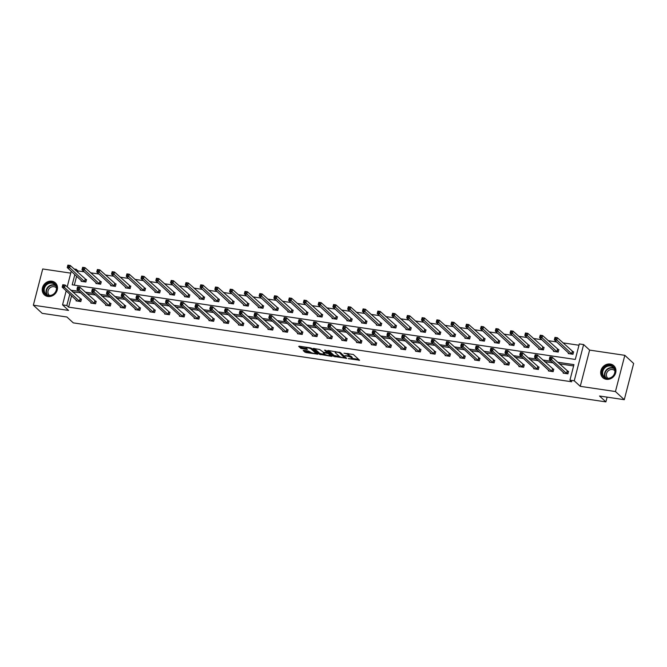 <?xml version="1.0" encoding="UTF-8"?>
<svg xmlns="http://www.w3.org/2000/svg" width="667" height="667" viewBox="0 0 667 667"><rect width="100%" height="100%" fill="white"/><g stroke="black" fill="none" stroke-linecap="round" stroke-linejoin="round"><path stroke-width="1" d="M348.241 358.638L359.58 360.238L353.343 354.485L343.964 353.202A3.268 0.784 -165.5 0 1 348.041 354.669L348.566 355.144A3.268 0.784 -165.5 0 1 348.758 355.519A3.268 0.784 -165.5 0 1 346.698 355.728L345.014 355.661L347.182 356.178A3.268 0.784 -165.5 0 1 351.267 357.637L351.784 358.121A3.268 0.784 -165.5 0 1 351.984 358.496A3.268 0.784 -165.5 0 1 349.925 358.696L348.241 358.638M51.834 281.207A8.121 7.204 132.7 0 1 55.369 282.866A8.121 7.204 132.7 0 1 56.445 291.946A8.121 7.204 132.7 0 1 47.891 296.473A8.121 7.204 132.7 0 1 44.355 294.814A8.121 7.204 132.7 0 1 43.28 285.734A8.121 7.204 132.7 0 1 51.834 281.207M610.28 364.04A8.121 7.204 132.7 0 1 613.815 365.708A8.121 7.204 132.7 0 1 614.891 374.787A8.121 7.204 132.7 0 1 606.336 379.315A8.121 7.204 132.7 0 1 602.801 377.647A8.121 7.204 132.7 0 1 601.726 368.576A8.121 7.204 132.7 0 1 610.28 364.04M624.821 355.328L633.65 363.465L624.279 399.691L615.449 391.546L624.821 355.328L589.62 350.1L583.617 344.564L574.245 380.79L569.943 380.148L573.953 364.632L557.587 362.206M70.752 273.137L42.721 268.976L33.35 305.194L68.551 310.413L62.548 304.877L66.175 290.837M624.279 399.691L599.541 396.015L605.894 401.884L73.278 322.87L66.925 317.008L42.179 313.34L33.35 305.194M303.752 350.333L303.177 350.517L304.927 352.134L306.203 352.593L317.8 354.152L311.497 348.282L310.222 347.824L299.266 346.198L298.683 346.381L300.8 348.324L306.762 349.483L307.404 349.416L306.295 348.332A2.735 0.65 -165.5 0 1 306.136 348.016A2.735 0.65 -165.5 0 1 308.387 347.941A2.735 0.65 -165.5 0 1 311.264 349.066L315.374 352.86A2.735 0.65 -165.5 0 1 315.541 353.177A2.735 0.65 -165.5 0 1 313.282 353.252A2.735 0.65 -165.5 0 1 310.405 352.118L308.446 351.034L303.752 350.333M589.62 350.1L580.257 386.326L615.449 391.546M580.257 386.326L574.245 380.79M71.552 295.789L68.618 307.145L571.711 381.774L569.943 380.148M68.618 307.145L66.85 305.519L62.548 304.877M333.808 356.42L346.623 358.321L340.387 352.56L328.147 350.483L327.572 350.659L333.808 356.42L334.059 355.436L339.486 356.512M331.599 356.361L319.368 354.277L313.065 348.399L319.676 349.491L323.478 352.284L327.23 352.676L324.537 350.133L325.838 350.325L332.183 356.178L331.599 356.361L331.749 355.778M605.894 401.884L607.12 397.14M96.098 282.758L95.906 283.492L100.634 284.2L101.267 281.749L100.208 281.591M125.621 287.135L125.429 287.877L130.157 288.578L130.79 286.126L129.731 285.968M155.136 291.512L154.944 292.254L159.68 292.955L160.313 290.512L159.255 290.353M184.659 295.898L184.467 296.632L189.203 297.332L189.837 294.889L188.778 294.731M214.182 300.275L213.99 301.009L218.726 301.717L219.351 299.266L218.292 299.108M243.705 304.652L243.513 305.394L248.241 306.095L248.874 303.643L247.816 303.485M273.228 309.029L273.036 309.771L277.764 310.472L278.397 308.029L277.339 307.871M302.743 313.415L302.551 314.149L307.287 314.849L307.921 312.406L306.862 312.248M332.266 317.792L332.074 318.526L336.81 319.235L337.444 316.783L336.385 316.625M361.789 322.169L361.597 322.911L366.333 323.612L366.958 321.161L365.9 321.002M391.312 326.547L391.12 327.289L395.848 327.989L396.481 325.546L395.423 325.388M420.835 330.932L420.644 331.666L425.371 332.366L426.005 329.923L424.946 329.765M450.35 335.309L450.158 336.043L454.894 336.752L455.528 334.3L454.469 334.142M479.873 339.686L479.681 340.428L484.417 341.129L485.051 338.678L483.992 338.519M509.396 344.064L509.204 344.806L513.94 345.506L514.565 343.063L513.507 342.905M538.919 348.449L538.728 349.183L543.455 349.883L544.089 347.44L543.03 347.282M568.442 352.826L568.251 353.56L572.978 354.269L573.612 351.817L572.553 351.659M578.973 345.239L562.906 342.863M556.62 341.929L548.141 340.67M541.862 339.736L533.383 338.477M527.105 337.552L518.626 336.293M512.339 335.359L503.86 334.1M497.582 333.167L489.103 331.908M482.816 330.982L474.337 329.723M468.059 328.789L459.58 327.53M453.302 326.597L444.822 325.346M438.536 324.412L430.057 323.153M423.778 322.219L415.299 320.96M409.013 320.035L400.534 318.776M394.255 317.842L385.776 316.583M379.498 315.649L371.019 314.399M364.732 313.465L356.253 312.206M349.975 311.272L341.496 310.013M335.209 309.079L326.73 307.829M320.452 306.895L311.973 305.636M305.694 304.702L297.215 303.443M290.929 302.518L282.449 301.259M276.171 300.325L267.692 299.066M261.406 298.132L252.926 296.882M246.648 295.948L238.169 294.689M231.891 293.755L223.412 292.496M217.125 291.562L208.646 290.312M202.368 289.378L193.889 288.119M187.602 287.185L179.123 285.926M172.845 285.001L164.365 283.742M158.079 282.808L149.608 281.549M143.322 280.615L134.842 279.365M128.564 278.431L120.085 277.172M113.799 276.238L105.319 274.979M99.041 274.045L90.562 272.795M84.275 271.861L77.981 270.927L77.63 272.286M76.613 276.213L74.312 285.126M553.677 350.634L553.485 351.376L558.221 352.076L558.854 349.625L557.795 349.475M524.154 346.256L523.97 346.998L528.698 347.699L529.331 345.248L528.272 345.089M494.639 341.879L494.447 342.613L499.174 343.313L499.808 340.87L498.749 340.712M465.116 337.494L464.924 338.236L469.651 338.936L470.285 336.493L469.226 336.335M435.593 333.116L435.401 333.859L440.137 334.559L440.762 332.108L439.703 331.958M406.07 328.739L405.878 329.481L410.614 330.182L411.247 327.73L410.188 327.572M376.547 324.362L376.355 325.096L381.09 325.796L381.724 323.353L380.665 323.195M347.032 319.977L346.84 320.719L351.567 321.419L352.201 318.976L351.142 318.818M317.509 315.599L317.317 316.341L322.044 317.042L322.678 314.591L321.619 314.44M287.986 311.222L287.794 311.964L292.53 312.665L293.155 310.213L292.096 310.055M258.462 306.845L258.271 307.579L263.006 308.279L263.64 305.836L262.581 305.678M228.939 302.459L228.748 303.202L233.483 303.902L234.117 301.459L233.058 301.301M199.425 298.082L199.233 298.824L203.96 299.525L204.594 297.073L203.535 296.923M169.902 293.705L169.71 294.447L174.437 295.147L175.071 292.696L174.012 292.538M140.378 289.328L140.187 290.062L144.914 290.762L145.548 288.319L144.489 288.161M110.855 284.942L110.664 285.684L115.399 286.385L116.033 283.942L114.974 283.783M81.332 280.565L81.141 281.307L85.876 282.008L86.51 279.556L85.451 279.406M74.846 274.587L72.203 284.817L575.296 359.446L579.315 343.93L583.617 344.564M74.037 268.976L76.213 269.301L75.863 270.66M77.981 270.927L76.213 269.301M67.192 286.91L71.236 271.261M78.964 291.204L70.802 290.237M69.785 294.164L66.85 305.519M551.301 361.272L542.83 360.013M536.543 359.079L528.064 357.82M521.786 356.895L513.307 355.636M507.02 354.702L498.541 353.443M492.263 352.51L483.783 351.259M477.497 350.325L469.026 349.066M462.74 348.132L454.26 346.873M447.982 345.948L439.503 344.689M433.216 343.755L424.737 342.496M418.459 341.562L409.98 340.303M403.693 339.378L395.223 338.119M388.936 337.185L380.457 335.926M374.179 334.992L365.699 333.742M359.413 332.808L350.934 331.549M344.656 330.615L336.176 329.356M329.89 328.431L321.419 327.172M315.132 326.238L306.653 324.979M300.375 324.045L291.896 322.786M285.609 321.861L277.13 320.602M270.852 319.668L262.373 318.409M256.086 317.475L247.615 316.225M241.329 315.291L232.85 314.032M226.572 313.098L218.092 311.839M211.806 310.914L203.327 309.655M197.048 308.721L188.569 307.462M182.283 306.528L173.804 305.269M167.525 304.344L159.046 303.085M152.768 302.151L144.289 300.892M138.002 299.958L129.523 298.708M123.245 297.774L114.766 296.515M108.479 295.581L100 294.322M93.722 293.397L85.243 292.138M80.724 292.83L72.57 291.871M72.628 291.629L70.86 290.003M573.62 365.95L559.355 363.832M553.068 362.898L544.589 361.639M538.311 360.714L529.831 359.455M523.545 358.521L515.074 357.262M508.788 356.328L500.308 355.077M494.03 354.144L485.551 352.885M479.265 351.951L470.785 350.692M464.507 349.766L456.028 348.507M449.741 347.574L441.271 346.315M434.984 345.381L426.505 344.122M420.227 343.197L411.747 341.938M405.461 341.004L396.982 339.745M390.704 338.811L382.224 337.56M375.938 336.627L367.467 335.368M361.18 334.434L352.701 333.175M346.423 332.249L337.944 330.99M331.657 330.057L323.178 328.798M316.9 327.864L308.421 326.605M302.134 325.679L293.663 324.42M287.377 323.487L278.898 322.228M272.62 321.294L264.14 320.043M257.854 319.109L249.375 317.851M243.096 316.917L234.617 315.658M228.331 314.732L219.86 313.473M213.573 312.54L205.094 311.281M198.816 310.347L190.337 309.088M184.05 308.162L175.571 306.903M169.293 305.97L160.814 304.711M154.527 303.777L146.056 302.526M139.77 301.592L131.291 300.333M125.012 299.4L116.533 298.141M110.247 297.215L101.768 295.956M95.489 295.022L87.01 293.763M80.39 298.983L81.441 299.141L80.815 301.584L76.08 300.884L76.271 300.15M95.148 301.176L96.206 301.326L95.573 303.777L90.845 303.076L91.029 302.334M109.905 303.36L110.964 303.518L110.33 305.97L105.603 305.261L105.795 304.527M124.671 305.553L125.73 305.711L125.096 308.154L120.36 307.454L120.552 306.712M139.428 307.737L140.487 307.896L139.853 310.347L135.126 309.646L135.318 308.904M154.194 309.93L155.244 310.088L154.619 312.531L149.883 311.831L150.075 311.097M168.951 312.123L170.01 312.281L169.376 314.724L164.649 314.024L164.832 313.282M183.708 314.307L184.767 314.465L184.134 316.917L179.406 316.216L179.598 315.474M198.474 316.5L199.533 316.658L198.899 319.101L194.164 318.401L194.355 317.667M213.232 318.693L214.29 318.843L213.657 321.294L208.929 320.594L209.121 319.852M227.997 320.877L229.056 321.035L228.422 323.487L223.687 322.778L223.879 322.044M242.755 323.07L243.814 323.228L243.18 325.671L238.452 324.971L238.636 324.229M257.512 325.254L258.571 325.413L257.937 327.864L253.21 327.163L253.402 326.421M272.278 327.447L273.337 327.605L272.703 330.048L267.967 329.348L268.159 328.614M287.035 329.64L288.094 329.798L287.46 332.241L282.733 331.541L282.925 330.799M301.801 331.824L302.86 331.983L302.226 334.434L297.49 333.733L297.682 332.991M316.558 334.017L317.617 334.175L316.983 336.618L312.256 335.918L312.439 335.176M331.316 336.21L332.374 336.36L331.741 338.811L327.013 338.111L327.205 337.369M346.081 338.394L347.14 338.553L346.507 341.004L341.771 340.295L341.963 339.561M360.839 340.587L361.898 340.745L361.264 343.188L356.537 342.488L356.728 341.746M375.604 342.771L376.663 342.93L376.03 345.381L371.294 344.681L371.486 343.939M390.362 344.964L391.421 345.122L390.787 347.565L386.06 346.865L386.243 346.131M405.119 347.157L406.178 347.315L405.544 349.758L400.817 349.058L401.009 348.316M419.885 349.341L420.944 349.5L420.31 351.951L415.574 351.242L415.766 350.508M434.642 351.534L435.701 351.692L435.067 354.135L430.34 353.435L430.532 352.693M449.408 353.727L450.467 353.877L449.833 356.328L445.097 355.628L445.289 354.886M464.165 355.911L465.224 356.07L464.591 358.521L459.863 357.812L460.055 357.078M478.923 358.104L479.982 358.262L479.348 360.705L474.621 360.005L474.812 359.263M493.688 360.288L494.747 360.447L494.114 362.898L489.378 362.198L489.57 361.456M508.446 362.481L509.505 362.64L508.871 365.082L504.144 364.382L504.335 363.648M523.211 364.674L524.27 364.824L523.637 367.275L518.901 366.575L519.093 365.833M537.969 366.858L539.028 367.017L538.394 369.468L533.667 368.759L533.858 368.026M552.726 369.051L553.785 369.21L553.151 371.652L548.424 370.952L548.616 370.21M567.492 371.244L568.551 371.394L567.917 373.845L563.181 373.145L563.373 372.403M351.984 358.496L352.234 357.52A3.268 0.784 -165.5 0 0 352.043 357.137L351.784 358.121M348.766 355.469A3.268 0.784 -165.5 0 1 351.517 356.662L352.043 357.137M348.758 355.519L349.008 354.544A3.268 0.784 -165.5 0 0 348.816 354.169L348.566 355.144M347.916 353.41A3.268 0.784 -165.5 0 1 348.291 353.685L348.816 354.169M352.009 358.371L358.613 359.346M328.789 350.575L334.059 355.436M345.122 357.345L345.656 357.429M344.539 357.904L339.47 352.726L337.227 352.201A3.268 0.784 -165.5 0 0 335.168 352.409A3.268 0.784 -165.5 0 0 335.368 352.785L339.111 356.236A3.268 0.784 -165.5 0 0 343.188 357.704L344.539 357.904M331.216 355.286L330.015 355.102M324.971 354.36L320.894 353.752L320.644 354.736M314.349 348.432L319.618 353.293L320.894 353.752M327.172 352.56L327.405 351.767M324.829 354.244A2.735 0.65 -165.5 0 0 327.705 355.378A2.735 0.65 -165.5 0 0 329.965 355.303A2.735 0.65 -165.5 0 0 329.798 354.986L328.356 353.652L323.962 352.726L323.387 352.91L324.829 354.244M328.097 352.409L327.355 352.218M299.9 346.29L302.326 347.807L306.378 348.407M304.394 350.433L306.453 351.609L310.522 352.218M315.591 352.968L316.775 353.143M554.786 338.769L555.728 338.911L555.978 337.936L555.036 337.794L554.344 339.828L554.977 337.377L557.337 337.727L556.712 340.178L554.344 339.828L569.31 353.718M573.52 352.168L557.337 337.727L555.978 337.936M571.919 354.11L555.728 338.911M554.977 337.377L555.036 337.794M550.667 358.496L550.917 357.512L549.975 357.37L549.716 358.354L550.667 358.496L551.642 359.755L549.274 359.405L549.908 356.953L552.276 357.304L551.642 359.755L566.858 373.687M564.24 373.303L549.274 359.405L549.716 358.354M550.917 357.512L552.276 357.304L568.459 371.744M549.975 357.37L549.908 356.953M540.02 336.585L540.97 336.727L541.22 335.743L540.278 335.601L539.578 337.635L540.212 335.184L542.579 335.543L541.946 337.986L539.578 337.635L554.544 351.534M558.763 349.975L542.579 335.543L541.22 335.743M557.162 351.918L540.97 336.727M540.212 335.184L540.278 335.601M525.263 334.392L526.205 334.534L526.463 333.558L525.513 333.417L524.821 335.443L525.454 333L527.822 333.35L527.188 335.793L524.821 335.443L539.786 349.341M543.997 347.782L527.822 333.35L526.463 333.558M542.396 349.725L526.205 334.534M525.454 333L525.513 333.417M535.901 356.303L536.16 355.319L535.209 355.186L534.959 356.161L535.901 356.303L536.885 357.562L534.517 357.212L535.151 354.769L537.519 355.119L536.885 357.562L552.093 371.494M549.483 371.11L534.517 357.212L534.959 356.161M536.16 355.319L537.519 355.119L553.702 369.551M535.209 355.186L535.151 354.769M521.144 354.11L521.394 353.135L520.452 352.993L520.202 353.969L521.144 354.11L522.119 355.378L519.76 355.027L520.393 352.576L522.753 352.926L522.119 355.378L537.335 369.31M534.726 368.918L519.76 355.027L520.202 353.969M521.394 353.135L522.753 352.926L538.936 367.367M520.452 352.993L520.393 352.576M614.974 369.46A7.029 6.236 132.7 0 1 610.305 378.139A7.029 6.236 132.7 0 1 602.209 374.42A7.029 6.236 132.7 0 1 606.878 365.741A7.029 6.236 132.7 0 1 614.974 369.46M602.851 374.404A6.512 5.77 -47.3 0 0 604.36 376.888A6.512 5.77 -47.3 0 0 611.781 377.088A6.512 5.77 -47.3 0 0 614.682 369.801A6.512 5.77 -47.3 0 0 613.181 367.317A6.512 5.77 -47.3 0 0 605.761 367.117A6.512 5.77 -47.3 0 0 602.851 374.404M607.929 378.281A5.128 4.544 132.7 0 1 607.704 378.097A5.128 4.544 132.7 0 1 606.528 376.138A5.128 4.544 132.7 0 1 608.813 370.402A5.128 4.544 132.7 0 1 614.657 370.56A5.128 4.544 132.7 0 1 614.857 370.769M614.532 366.491A8.071 7.162 -47.3 0 0 614.065 366.008A8.071 7.162 -47.3 0 0 604.861 365.758A8.071 7.162 -47.3 0 0 601.259 374.796A8.071 7.162 -47.3 0 0 603.118 377.872A8.071 7.162 -47.3 0 0 603.635 378.306M56.528 286.618A7.029 6.236 132.7 0 1 51.859 295.298A7.029 6.236 132.7 0 1 43.755 291.587A7.029 6.236 132.7 0 1 48.433 282.9A7.029 6.236 132.7 0 1 56.528 286.618M44.406 291.562A6.512 5.77 -47.3 0 0 45.906 294.047A6.512 5.77 -47.3 0 0 53.335 294.247A6.512 5.77 -47.3 0 0 56.236 286.96A6.512 5.77 -47.3 0 0 54.736 284.476A6.512 5.77 -47.3 0 0 47.307 284.284A6.512 5.77 -47.3 0 0 44.406 291.562M49.475 295.439A5.128 4.544 132.7 0 1 49.258 295.256A5.128 4.544 132.7 0 1 48.074 293.297A5.128 4.544 132.7 0 1 50.358 287.56A5.128 4.544 132.7 0 1 56.203 287.719A5.128 4.544 132.7 0 1 56.412 287.927M56.086 283.65A8.071 7.162 -47.3 0 0 55.611 283.167A8.071 7.162 -47.3 0 0 46.415 282.925A8.071 7.162 -47.3 0 0 42.813 291.954A8.071 7.162 -47.3 0 0 44.672 295.031A8.071 7.162 -47.3 0 0 45.189 295.464M510.497 332.199L511.447 332.341L511.697 331.366L510.755 331.224L510.063 333.258L510.697 330.807L513.056 331.157L512.423 333.608L510.063 333.258L525.021 347.148M529.239 345.598L513.056 331.157L511.697 331.366M527.639 347.54L511.447 332.341M510.697 330.807L510.755 331.224M506.386 351.926L506.637 350.942L505.686 350.8L505.436 351.784L506.386 351.926L507.362 353.185L504.994 352.835L505.628 350.392L507.996 350.742L507.362 353.185L522.578 367.117M519.96 366.733L504.994 352.835L505.436 351.784M506.637 350.942L507.996 350.742L524.179 365.174M495.739 330.015L496.69 330.157L496.94 329.173L495.99 329.031L495.298 331.065L495.931 328.623L498.299 328.973L497.665 331.416L495.298 331.065L510.263 344.964M514.482 343.405L498.299 328.973L496.94 329.173M512.881 345.348L496.69 330.157M491.621 349.733L491.879 348.758L490.929 348.616L490.679 349.591L491.621 349.733L492.605 351L490.237 350.642L490.87 348.199L493.238 348.549L492.605 351L507.812 364.932M505.202 364.541L490.237 350.642L490.679 349.591M491.879 348.758L493.238 348.549L509.413 362.99M490.929 348.616L490.87 348.199M480.982 327.822L481.924 327.964L482.174 326.988L481.232 326.847L480.54 328.873L481.174 326.43L483.533 326.78L482.908 329.231L480.54 328.873L495.506 342.771M499.716 341.221L483.533 326.78L482.174 326.988M498.116 343.163L481.924 327.964M481.174 326.43L481.232 326.847M476.863 347.54L477.113 346.565L476.171 346.423L475.913 347.407L476.863 347.54L477.839 348.808L475.471 348.457L476.105 346.006L478.472 346.356L477.839 348.808L493.055 362.74M490.437 362.348L475.471 348.457L475.913 347.407M477.113 346.565L478.472 346.356L494.656 360.797M476.171 346.423L476.105 346.006M466.216 325.638L467.167 325.771L467.417 324.796L466.475 324.654L465.774 326.688L466.408 324.237L468.776 324.587L468.142 327.038L465.774 326.688L480.74 340.579M484.959 339.028L468.776 324.587L467.417 324.796M483.358 340.97L467.167 325.771M466.408 324.237L466.475 324.654M462.098 345.356L462.356 344.372L461.406 344.239L461.155 345.214L462.098 345.356L463.081 346.615L460.714 346.265L461.347 343.822L463.715 344.172L463.081 346.615L478.289 360.547M475.679 360.163L460.714 346.265L461.155 345.214M462.356 344.372L463.715 344.172L479.898 358.604M461.406 344.239L461.347 343.822M451.459 323.445L452.401 323.587L452.66 322.603L451.709 322.469L451.017 324.495L451.651 322.053L454.019 322.403L453.385 324.846L451.017 324.495L465.983 338.394M470.193 336.835L454.019 322.403L452.66 322.603M468.593 338.778L452.401 323.587M451.651 322.053L451.709 322.469M447.34 343.163L447.59 342.188L446.648 342.046L446.39 343.021L447.34 343.163L448.316 344.43L445.956 344.08L446.59 341.629L448.949 341.979L448.316 344.43L463.532 358.362M460.922 357.971L445.956 344.08L446.39 343.021M447.59 342.188L448.949 341.979L465.132 356.42M446.648 342.046L446.59 341.629M436.693 321.252L437.644 321.394L437.894 320.418L436.952 320.277L436.26 322.311L436.893 319.86L439.253 320.21L438.619 322.661L436.26 322.311L451.217 336.201M455.436 334.651L439.253 320.21L437.894 320.418M453.835 336.593L437.644 321.394M436.893 319.86L436.952 320.277M432.583 340.979L432.833 339.995L431.882 339.853L431.632 340.837L432.583 340.979L433.558 342.238L431.19 341.888L431.824 339.436L434.192 339.786L433.558 342.238L448.774 356.17M446.156 355.786L431.19 341.888L431.632 340.837M432.833 339.995L434.192 339.786L450.375 354.227M431.882 339.853L431.824 339.436M421.936 319.068L422.878 319.21L423.136 318.226L422.186 318.084L421.494 320.118L422.128 317.667L424.495 318.026L423.862 320.468L421.494 320.118L436.46 334.017M440.679 332.458L424.495 318.026L423.136 318.226M439.078 334.4L422.878 319.21M422.128 317.667L422.186 318.084M417.817 338.786L418.076 337.81L417.125 337.669L416.875 338.644L417.817 338.786L418.801 340.045L416.433 339.695L417.067 337.252L419.435 337.602L418.801 340.045L434.009 353.977M431.399 353.593L416.433 339.695L416.875 338.644M418.076 337.81L419.435 337.602L435.609 352.034M417.125 337.669L417.067 337.252M407.178 316.875L408.121 317.017L408.371 316.041L407.429 315.9L406.737 317.926L407.37 315.483L409.73 315.833L409.104 318.276L406.737 317.926L421.702 331.824M425.913 330.265L409.73 315.833L408.371 316.041M424.312 332.216L408.121 317.017M407.37 315.483L407.429 315.9M403.06 336.593L403.31 335.618L402.368 335.476L402.109 336.451L403.06 336.593L404.035 337.861L401.667 337.51L402.301 335.059L404.669 335.409L404.035 337.861L419.251 351.792M416.633 351.401L401.667 337.51L402.109 336.451M403.31 335.618L404.669 335.409L420.852 349.85M402.368 335.476L402.301 335.059M392.413 314.691L393.363 314.824L393.613 313.849L392.671 313.707L391.971 315.741L392.605 313.29L394.972 313.64L394.339 316.091L391.971 315.741L406.937 329.631M411.155 328.081L394.972 313.64L393.613 313.849M409.555 330.023L393.363 314.824M392.605 313.29L392.671 313.707M388.294 334.409L388.553 333.425L387.602 333.283L387.352 334.267L388.294 334.409L389.278 335.668L386.91 335.318L387.544 332.875L389.912 333.225L389.278 335.668L404.485 349.6M401.876 349.216L386.91 335.318L387.352 334.267M388.553 333.425L389.912 333.225L406.095 347.657M377.655 312.498L378.598 312.64L378.856 311.656L377.906 311.514L377.214 313.548L377.847 311.105L380.215 311.456L379.581 313.899L377.214 313.548L392.179 327.447M396.39 325.888L380.215 311.456L378.856 311.656M394.789 327.83L378.598 312.64M373.537 332.216L373.787 331.241L372.845 331.099L372.586 332.074L373.537 332.216L374.512 333.483L372.153 333.125L372.786 330.682L375.146 331.032L374.512 333.483L389.728 347.415M387.118 347.023L372.153 333.125L372.586 332.074M373.787 331.241L375.146 331.032L391.329 345.473M372.845 331.099L372.786 330.682M362.89 310.305L363.84 310.447L364.09 309.471L363.148 309.33L362.456 311.356L363.081 308.913L365.449 309.263L364.816 311.714L362.456 311.356L377.414 325.254M381.632 323.703L365.449 309.263L364.09 309.471M380.032 325.646L363.84 310.447M363.081 308.913L363.148 309.33M358.779 330.023L359.029 329.048L358.079 328.906L357.829 329.89L358.779 330.023L359.755 331.291L357.387 330.94L358.021 328.489L360.388 328.839L359.755 331.291L374.971 345.223M372.353 344.831L357.387 330.94L357.829 329.89M359.029 329.048L360.388 328.839L376.572 343.28M358.079 328.906L358.021 328.489M348.132 308.121L349.074 308.254L349.333 307.279L348.382 307.137L347.69 309.171L348.324 306.72L350.692 307.07L350.058 309.521L347.69 309.171L362.656 323.07M366.875 321.511L350.692 307.07L349.333 307.279M365.274 323.453L349.074 308.254M348.324 306.72L348.382 307.137M344.014 327.839L344.272 326.855L343.322 326.722L343.071 327.697L344.014 327.839L344.997 329.098L342.63 328.748L343.263 326.305L345.623 326.655L344.997 329.098L360.205 343.03M357.595 342.646L342.63 328.748L343.071 327.697M344.272 326.855L345.623 326.655L361.806 341.087M343.322 326.722L343.263 326.305M333.375 305.928L334.317 306.07L334.567 305.086L333.625 304.952L332.933 306.978L333.567 304.536L335.926 304.886L335.293 307.329L332.933 306.978L347.899 320.877M352.109 319.318L335.926 304.886L334.567 305.086M350.508 321.261L334.317 306.07M333.567 304.536L333.625 304.952M329.256 325.646L329.506 324.671L328.564 324.529L328.306 325.504L329.256 325.646L330.232 326.913L327.864 326.563L328.498 324.112L330.865 324.462L330.232 326.913L345.448 340.845M342.83 340.453L327.864 326.563L328.306 325.504M329.506 324.671L330.865 324.462L347.048 338.903M328.564 324.529L328.498 324.112M318.609 303.735L319.56 303.877L319.81 302.901L318.868 302.76L318.167 304.794L318.801 302.343L321.169 302.693L320.535 305.144L318.167 304.794L333.133 318.684M337.352 317.133L321.169 302.693L319.81 302.901M335.751 319.076L319.56 303.877M318.801 302.343L318.868 302.76M314.49 323.462L314.749 322.478L313.798 322.336L313.548 323.32L314.49 323.462L315.474 324.721L313.106 324.37L313.74 321.919L316.108 322.269L315.474 324.721L330.682 338.653M328.072 338.269L313.106 324.37L313.548 323.32M314.749 322.478L316.108 322.269L332.291 336.71M313.798 322.336L313.74 321.919M303.852 301.551L304.794 301.692L305.052 300.709L304.102 300.567L303.41 302.601L304.044 300.15L306.411 300.509L305.778 302.951L303.41 302.601L318.376 316.5M322.586 314.941L306.411 300.509L305.052 300.709M320.985 316.883L304.794 301.692M304.044 300.15L304.102 300.567M299.733 321.269L299.983 320.293L299.041 320.152L298.783 321.127L299.733 321.269L300.709 322.528L298.349 322.178L298.983 319.735L301.342 320.085L300.709 322.528L315.925 336.46M313.315 336.076L298.349 322.178L298.783 321.127M299.983 320.293L301.342 320.085L317.525 334.517M299.041 320.152L298.983 319.735M289.086 299.358L290.037 299.5L290.287 298.524L289.345 298.382L288.653 300.408L289.278 297.966L291.646 298.316L291.012 300.759L288.653 300.408L303.61 314.307M307.829 312.748L291.646 298.316L290.287 298.524M306.228 314.699L290.037 299.5M289.278 297.966L289.345 298.382M284.976 319.076L285.226 318.101L284.275 317.959L284.025 318.934L284.976 319.076L285.951 320.343L283.583 319.993L284.217 317.542L286.585 317.892L285.951 320.343L301.167 334.275M298.549 333.884L283.583 319.993L284.025 318.934M285.226 318.101L286.585 317.892L302.768 332.333M284.275 317.959L284.217 317.542M274.329 297.174L275.271 297.307L275.529 296.331L274.579 296.19L273.887 298.224L274.521 295.773L276.888 296.123L276.255 298.574L273.887 298.224L288.853 312.114M293.071 310.564L276.888 296.123L275.529 296.331M291.471 312.506L275.271 297.307M274.521 295.773L274.579 296.19M270.21 316.892L270.469 315.908L269.518 315.766L269.268 316.75L270.21 316.892L271.194 318.151L268.826 317.8L269.46 315.358L271.819 315.708L271.194 318.151L286.401 332.083M283.792 331.699L268.826 317.8L269.268 316.75M270.469 315.908L271.819 315.708L288.002 330.14M259.571 294.981L260.514 295.122L260.764 294.139L259.822 293.997L259.13 296.031L259.763 293.588L262.123 293.939L261.489 296.381L259.13 296.031L274.095 309.93M278.306 308.371L262.123 293.939L260.764 294.139M276.705 310.313L260.514 295.122M255.453 314.699L255.703 313.723L254.761 313.582L254.502 314.557L255.453 314.699L256.428 315.966L254.06 315.608L254.694 313.165L257.062 313.515L256.428 315.966L271.644 329.898M269.026 329.506L254.06 315.608L254.502 314.557M255.703 313.723L257.062 313.515L273.245 327.956M254.761 313.582L254.694 313.165M244.806 292.788L245.756 292.93L246.006 291.954L245.064 291.812L244.364 293.839L244.997 291.396L247.365 291.746L246.732 294.197L244.364 293.839L259.33 307.737M263.548 306.186L247.365 291.746L246.006 291.954M261.948 308.129L245.756 292.93M244.997 291.396L245.064 291.812M240.687 312.506L240.945 311.531L239.995 311.389L239.745 312.373L240.687 312.506L241.671 313.773L239.303 313.423L239.937 310.972L242.304 311.322L241.671 313.773L256.878 327.705M254.269 327.314L239.303 313.423L239.745 312.373M240.945 311.531L242.304 311.322L258.488 325.763M239.995 311.389L239.937 310.972M230.048 290.604L230.99 290.737L231.249 289.761L230.298 289.62L229.606 291.654L230.24 289.203L232.608 289.553L231.974 292.004L229.606 291.654L244.572 305.553M248.783 303.994L232.608 289.553L231.249 289.761M247.182 305.936L230.99 290.737M230.24 289.203L230.298 289.62M225.93 310.322L226.18 309.338L225.238 309.205L224.979 310.18L225.93 310.322L226.905 311.581L224.546 311.231L225.179 308.788L227.539 309.138L226.905 311.581L242.121 325.513M239.511 325.129L224.546 311.231L224.979 310.18M226.18 309.338L227.539 309.138L243.722 323.57M225.238 309.205L225.179 308.788M215.283 288.411L216.233 288.553L216.483 287.569L215.541 287.435L214.849 289.461L215.474 287.018L217.842 287.369L217.209 289.812L214.849 289.461L229.807 303.36M234.025 301.801L217.842 287.369L216.483 287.569M232.424 303.743L216.233 288.553M215.474 287.018L215.541 287.435M211.172 308.129L211.422 307.153L210.472 307.012L210.222 307.987L211.172 308.129L212.148 309.396L209.78 309.046L210.413 306.595L212.781 306.945L212.148 309.396L227.364 323.328M224.746 322.936L209.78 309.046L210.222 307.987M211.422 307.153L212.781 306.945L228.964 321.386M210.472 307.012L210.413 306.595M200.525 286.218L201.467 286.36L201.726 285.384L200.775 285.243L200.083 287.277L200.717 284.826L203.085 285.176L202.451 287.627L200.083 287.277L215.049 301.167M219.268 299.616L203.085 285.176L201.726 285.384M217.667 301.559L201.467 286.36M200.717 284.826L200.775 285.243M196.406 305.945L196.665 304.961L195.714 304.819L195.464 305.803L196.406 305.945L197.39 307.204L195.022 306.853L195.656 304.402L198.016 304.752L197.39 307.204L212.598 321.135M209.988 320.752L195.022 306.853L195.464 305.803M196.665 304.961L198.016 304.752L214.199 319.193M195.714 304.819L195.656 304.402M185.768 284.034L186.71 284.175L186.96 283.192L186.018 283.05L185.326 285.084L185.96 282.633L188.319 282.991L187.685 285.434L185.326 285.084L200.292 298.983M204.502 297.424L188.319 282.991L186.96 283.192M202.901 299.366L186.71 284.175M185.96 282.633L186.018 283.05M181.649 303.752L181.899 302.776L180.957 302.635L180.699 303.61L181.649 303.752L182.625 305.011L180.257 304.661L180.89 302.218L183.258 302.568L182.625 305.011L197.841 318.943M195.223 318.559L180.257 304.661L180.699 303.61M181.899 302.776L183.258 302.568L199.441 317M180.957 302.635L180.89 302.218M171.002 281.841L171.953 281.983L172.203 281.007L171.261 280.865L170.56 282.891L171.194 280.448L173.562 280.799L172.928 283.242L170.56 282.891L185.526 296.79M189.745 295.231L173.562 280.799L172.203 281.007M188.144 297.182L171.953 281.983M171.194 280.448L171.261 280.865M166.883 301.559L167.142 300.584L166.191 300.442L165.941 301.417L166.883 301.559L167.867 302.826L165.499 302.476L166.133 300.025L168.501 300.375L167.867 302.826L183.075 316.758M180.465 316.366L165.499 302.476L165.941 301.417M167.142 300.584L168.501 300.375L184.684 314.816M166.191 300.442L166.133 300.025M156.245 279.656L157.187 279.79L157.445 278.814L156.495 278.673L155.803 280.707L156.437 278.256L158.804 278.606L158.171 281.057L155.803 280.707L170.769 294.597M174.979 293.046L158.804 278.606L157.445 278.814M173.378 294.989L157.187 279.79M156.437 278.256L156.495 278.673M152.126 299.375L152.376 298.391L151.434 298.249L151.176 299.233L152.126 299.375L153.102 300.634L150.742 300.283L151.376 297.841L153.735 298.191L153.102 300.634L168.317 314.566M165.708 314.182L150.742 300.283L151.176 299.233M152.376 298.391L153.735 298.191L169.918 312.623M141.479 277.464L142.43 277.605L142.68 276.622L141.738 276.48L141.045 278.514L141.671 276.071L144.039 276.421L143.405 278.864L141.045 278.514L156.003 292.413M160.222 290.854L144.039 276.421L142.68 276.622M158.621 292.796L142.43 277.605M137.369 297.182L137.619 296.206L136.668 296.065L136.418 297.04L137.369 297.182L138.344 298.449L135.976 298.091L136.61 295.648L138.978 295.998L138.344 298.449L153.56 312.381M150.942 311.989L135.976 298.091L136.418 297.04M137.619 296.206L138.978 295.998L155.161 310.438M136.668 296.065L136.61 295.648M126.722 275.271L127.664 275.413L127.922 274.437L126.972 274.295L126.28 276.33L126.913 273.879L129.281 274.229L128.648 276.68L126.28 276.33L141.246 290.22M145.464 288.669L129.281 274.229L127.922 274.437M143.864 290.612L127.664 275.413M126.913 273.879L126.972 274.295M122.603 294.989L122.861 294.014L121.911 293.872L121.661 294.856L122.603 294.989L123.587 296.256L121.219 295.906L121.853 293.455L124.212 293.805L123.587 296.256L138.794 310.188M136.185 309.796L121.219 295.906L121.661 294.856M122.861 294.014L124.212 293.805L140.395 308.246M121.911 293.872L121.853 293.455M111.964 273.086L112.906 273.22L113.157 272.244L112.214 272.103L111.522 274.137L112.156 271.686L114.516 272.036L113.882 274.487L111.522 274.137L126.488 288.036M130.699 286.477L114.516 272.036L113.157 272.244M129.098 288.419L112.906 273.22M112.156 271.686L112.214 272.103M107.846 292.805L108.096 291.821L107.154 291.687L106.895 292.663L107.846 292.805L108.821 294.064L106.453 293.713L107.087 291.271L109.455 291.621L108.821 294.064L124.037 307.996M121.419 307.612L106.453 293.713L106.895 292.663M108.096 291.821L109.455 291.621L125.638 306.053M107.154 291.687L107.087 291.271M97.199 270.894L98.149 271.035L98.399 270.052L97.457 269.918L96.757 271.944L97.39 269.501L99.758 269.852L99.125 272.294L96.757 271.944L111.722 285.843M115.941 284.284L99.758 269.852L98.399 270.052M114.34 286.226L98.149 271.035M97.39 269.501L97.457 269.918M93.08 290.612L93.338 289.636L92.388 289.495L92.138 290.47L93.08 290.612L94.064 291.879L91.696 291.529L92.329 289.078L94.697 289.428L94.064 291.879L109.271 305.811M106.662 305.419L91.696 291.529L92.138 290.47M93.338 289.636L94.697 289.428L110.88 303.869M92.388 289.495L92.329 289.078M82.441 268.701L83.383 268.843L83.642 267.867L82.691 267.725L81.999 269.76L82.633 267.309L85.001 267.659L84.367 270.11L81.999 269.76L96.965 283.65M101.176 282.099L85.001 267.659L83.642 267.867M99.575 284.042L83.383 268.843M82.633 267.309L82.691 267.725M78.322 288.427L78.573 287.444L77.63 287.302L77.372 288.286L78.322 288.427L79.298 289.686L76.938 289.336L77.572 286.885L79.932 287.244L79.298 289.686L94.514 303.618M91.896 303.235L76.938 289.336L77.372 288.286M78.573 287.444L79.932 287.244L96.115 301.676M77.63 287.302L77.572 286.885M67.675 266.517L68.626 266.658L68.876 265.674L67.934 265.533L67.242 267.567L67.867 265.116L70.235 265.474L69.601 267.917L67.242 267.567L82.199 281.466M86.418 279.907L70.235 265.474L68.876 265.674M84.817 281.849L68.626 266.658M67.867 265.116L67.934 265.533M63.565 286.235L63.815 285.259L62.865 285.117L62.615 286.093L63.565 286.235L64.541 287.494L62.173 287.143L62.806 284.701L65.174 285.051L64.541 287.494L79.757 301.426M77.139 301.042L62.173 287.143L62.615 286.093M63.815 285.259L65.174 285.051L81.357 299.483M62.865 285.117L62.806 284.701M351.517 356.662L351.267 357.637M348.291 353.685L348.041 354.669M359.146 359.838L358.996 360.422M346.19 357.921L346.04 358.504M335.334 355.895L335.084 356.878M345.156 356.962L344.947 357.77M339.595 352.209L339.47 352.726M319.618 353.293L319.368 354.277M330.007 354.169L329.798 354.986M328.564 352.835L328.356 353.652M327.197 352.726L327.08 353.193M315.583 352.043L315.374 352.86M311.472 348.257L311.264 349.066M306.912 348.899L306.762 349.483M302.326 347.807L302.076 348.783M301.05 347.349L300.8 348.324M317.309 353.635L317.159 354.219M306.453 351.609L306.203 352.593M305.178 351.15L304.927 352.134M572.444 351.601L571.811 354.052M572.244 351.476L571.611 353.919M566.55 373.503L567.183 371.052M566.75 373.628L567.384 371.185M557.687 349.416L557.053 351.859M557.487 349.283L556.853 351.734M542.921 347.224L542.288 349.675M542.721 347.09L542.088 349.541M551.792 371.311L552.418 368.859M551.993 371.444L552.618 368.993M537.027 369.118L537.66 366.675M537.227 369.251L537.86 366.808M605.378 377.622A6.512 5.77 132.7 0 1 604.694 376.096A6.512 5.77 132.7 0 1 607.037 369.243A6.512 5.77 132.7 0 1 613.999 368.284M614.265 368.743A6.295 5.586 -47.3 0 0 607.429 369.468A6.295 5.586 -47.3 0 0 605.061 376.188A6.295 5.586 -47.3 0 0 605.861 377.856M46.932 294.781A6.512 5.77 132.7 0 1 46.248 293.263A6.512 5.77 132.7 0 1 48.591 286.401A6.512 5.77 132.7 0 1 55.544 285.443M55.82 285.901A6.295 5.586 -47.3 0 0 48.983 286.635A6.295 5.586 -47.3 0 0 46.615 293.347A6.295 5.586 -47.3 0 0 47.415 295.014M528.164 345.039L527.53 347.482M527.964 344.906L527.33 347.349M522.269 366.933L522.903 364.482M522.469 367.058L523.103 364.616M513.407 342.846L512.773 345.298M513.206 342.713L512.573 345.164M507.504 364.741L508.137 362.298M507.704 364.874L508.337 362.423M498.641 340.654L498.007 343.105M498.441 340.529L497.807 342.971M492.746 362.548L493.38 360.105M492.946 362.681L493.58 360.238M483.883 338.469L483.25 340.912M483.683 338.336L483.05 340.779M477.989 360.363L478.614 357.912M478.189 360.497L478.814 358.046M469.118 336.276L468.484 338.728M468.918 336.143L468.284 338.594M463.223 358.171L463.857 355.728M463.423 358.304L464.057 355.853M454.36 334.084L453.727 336.535M454.16 333.959L453.527 336.401M448.466 355.986L449.099 353.535M448.666 356.111L449.3 353.668M439.603 331.899L438.969 334.342M439.403 331.766L438.769 334.217M433.7 353.793L434.334 351.342M433.9 353.927L434.534 351.476M424.837 329.706L424.204 332.158M424.637 329.573L424.004 332.024M418.943 351.601L419.576 349.158M419.143 351.734L419.776 349.291M410.08 327.522L409.446 329.965M409.88 327.389L409.246 329.832M404.185 349.416L404.811 346.965M404.385 349.541L405.011 347.098M395.314 325.329L394.681 327.78M395.114 325.196L394.48 327.647M389.42 347.224L390.053 344.781M389.62 347.357L390.253 344.906M380.557 323.136L379.923 325.588M380.357 323.011L379.723 325.454M374.662 345.031L375.296 342.588M374.862 345.164L375.496 342.721M365.799 320.952L365.166 323.395M365.599 320.819L364.966 323.262M359.897 342.846L360.53 340.395M360.097 342.98L360.73 340.529M351.034 318.759L350.4 321.211M350.834 318.626L350.2 321.077M345.139 340.654L345.773 338.211M345.339 340.787L345.973 338.336M336.276 316.567L335.643 319.018M336.076 316.441L335.443 318.884M330.382 338.469L331.007 336.018M330.582 338.594L331.207 336.151M321.511 314.382L320.877 316.825M321.311 314.249L320.677 316.7M315.616 336.276L316.25 333.825M315.816 336.41L316.45 333.959M306.753 312.189L306.12 314.641M306.553 312.056L305.92 314.507M300.859 334.084L301.492 331.641M301.059 334.217L301.692 331.774M291.996 310.005L291.362 312.448M291.796 309.872L291.162 312.314M286.093 331.899L286.727 329.448M286.293 332.024L286.927 329.581M277.23 307.812L276.597 310.263M277.03 307.679L276.396 310.13M271.336 329.706L271.969 327.264M271.536 329.84L272.169 327.389M262.473 305.619L261.839 308.071M262.273 305.494L261.639 307.937M256.578 327.514L257.204 325.071M256.778 327.647L257.404 325.204M247.707 303.435L247.073 305.878M247.507 303.302L246.873 305.744M241.813 325.329L242.446 322.878M242.013 325.463L242.646 323.011M232.95 301.242L232.316 303.693M232.75 301.109L232.116 303.56M227.055 323.136L227.689 320.694M227.255 323.27L227.889 320.819M218.192 299.058L217.559 301.501M217.992 298.924L217.359 301.367M212.289 320.952L212.923 318.501M212.49 321.077L213.123 318.634M203.427 296.865L202.793 299.308M203.227 296.732L202.593 299.183M197.532 318.759L198.166 316.308M197.732 318.893L198.366 316.441M188.669 294.672L188.036 297.123M188.469 294.539L187.836 296.99M182.766 316.567L183.4 314.124M182.975 316.7L183.6 314.257M173.904 292.488L173.27 294.931M173.703 292.354L173.07 294.797M168.009 314.382L168.643 311.931M168.209 314.516L168.843 312.064M159.146 290.295L158.513 292.746M158.946 290.162L158.312 292.613M153.252 312.189L153.885 309.746M153.452 312.323L154.085 309.872M144.389 288.102L143.755 290.554M144.189 287.977L143.555 290.42M138.486 309.997L139.12 307.554M138.686 310.13L139.32 307.687M129.623 285.918L128.989 288.361M129.423 285.784L128.789 288.236M123.728 307.812L124.362 305.361M123.929 307.946L124.562 305.494M114.866 283.725L114.232 286.176M114.666 283.592L114.032 286.043M108.963 305.619L109.596 303.177M109.171 305.753L109.797 303.302M100.1 281.541L99.466 283.984M99.9 281.407L99.266 283.85M94.205 303.435L94.839 300.984M94.406 303.56L95.039 301.117M85.343 279.348L84.709 281.791M85.143 279.215L84.509 281.666M79.448 301.242L80.082 298.791M79.648 301.376L80.282 298.924M345.206 357.012L344.989 357.854M335.393 351.551L335.168 352.409M327.455 351.817L327.23 352.676M330.207 354.352L329.965 355.303M323.453 352.276L323.32 352.793M315.783 352.226L315.541 353.177M306.336 347.24L306.136 348.016"/></g></svg>
